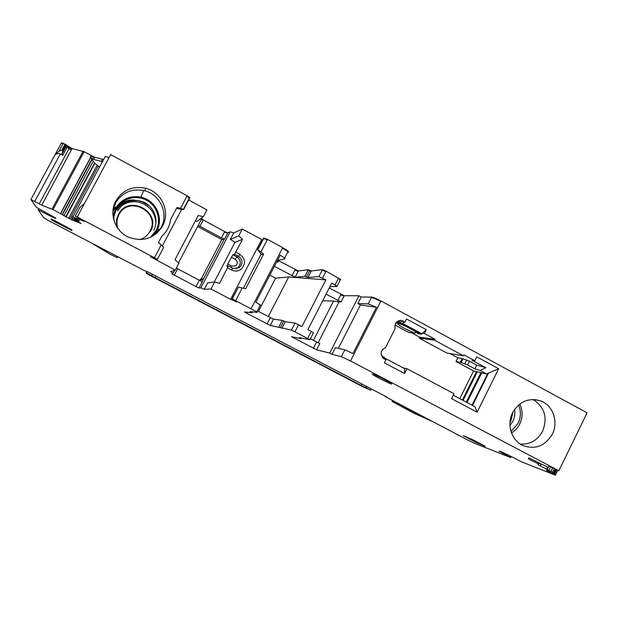 <?xml version="1.0" encoding="UTF-8"?>
<svg xmlns="http://www.w3.org/2000/svg" width="618" height="618" viewBox="0 0 618 618"><rect width="100%" height="100%" fill="white"/><g stroke="black" fill="none" stroke-linecap="round" stroke-linejoin="round"><path stroke-width="0.93" d="M318.108 342.851L339.058 301.847L341.082 301.908L326.057 294.183M313.434 332.832L309.888 339.769L299.46 337.559L300.989 338.602L291.464 336.679L316.609 349.803L329.726 353.102L358.95 295.775L344.241 295.721L329.224 288.003M310.166 338.695L319.792 343.577L316.609 349.803M309.726 339.56L291.441 330.051L270.259 325.439L273.496 319.166L282.271 320.379L278.88 326.968M313.287 332.608L311.225 331.418L307.664 338.378M274.377 266.373L295.141 277.188L304.906 276.308L307.988 277.474L318.919 276.57L322.21 270.166L325.833 271.657L326.088 271.163L340.696 279.568M282.271 320.379L285.292 321.7L295.018 323.09L301.939 326.505L325.864 279.877L318.919 276.57M329.888 286.706L337.181 286.443L331.75 283.067L307.88 329.649L311.225 331.418M257.343 310.846L273.496 319.166M247.3 312.237L246.767 313.272L270.259 325.439M246.767 313.272L244.527 311.92L251.85 312.77L252.167 311.827M232.291 298.88L238.409 287.107L232.067 298.873L256.833 311.843L257.32 312.391L250.097 311.603L251.742 312.646M263.384 238.61L257.621 249.687L261.005 251.82L267.478 239.351L282.75 247.648L288.212 251.155L288.552 251.989M261.005 251.82L263.585 254.168L261.553 254.67L257.621 249.687M238.409 287.107L245.64 288.753L263.585 254.168M232.067 298.873L237.003 301.97L230.653 299.321L261.715 239.56L242.287 229.031L233.689 232.955L230.174 231.773L200.858 287.872L204.249 289.324L207.64 282.835L214.616 282.063L219.614 283.299L228.405 265.964L233.11 268.421L239.135 267.779C243.16 263.778 242.951 259.969 238.533 256.354L234.531 254.207L242.526 239.351L235.002 242.248L230.329 239.398L238.71 235.883L242.526 239.351M242.287 229.031L238.71 235.883M227.663 267.872L231.673 270.012C234.763 271.511 237.76 271.364 240.665 269.579C246.034 264.226 245.763 259.135 239.854 254.307L235.852 252.159M230.653 299.321L211.008 288.977L214.616 282.063M211.008 288.977L204.249 289.324M176.323 268.112L199.32 280.263L196.006 286.59L199.027 287.996L200.858 287.872M202.094 281.584L203.353 279.166L199.32 280.263L202.341 281.654L199.027 287.996M163.639 247.478L157.358 259.398L150.413 256.702L175.257 270.143L170.607 271.634L173.071 273.256L171.881 273.805L196.006 286.59M175.257 270.143L178.903 263.198L174.994 259.707L198.262 215.45L203.307 216.756L196.987 221.445L195.473 220.757M188.405 199.83L206.922 209.865L203.307 216.756M176.431 208.521L183.639 209.548L180.495 208.374L187.146 195.759L110.622 154.631M157.119 259.166L77.258 216.964L110.792 154.33M154.492 257.66L161.198 244.952L158.478 242.526L161.8 236.231C166.79 231.75 169.711 226.211 170.568 219.614L176.987 207.463L180.495 208.374M115.852 200.943C108.575 213.805 115.203 231.881 129.154 237.436C143.484 242.148 154.647 238.309 162.627 225.918C170.545 211.935 161.769 192.198 145.794 188.297C132.777 185.616 122.797 189.834 115.852 200.943M77.258 216.964L75.218 216.192L79.892 207.463L84.427 203.554L110.784 154.322M109.1 157.466L105.207 156.532L72.808 217.011L84.311 221.383L75.218 216.192M73.279 216.13L72.831 216.022L73.248 216.184M72.831 216.022L71.696 218.216L81.167 223.507L71.788 219.877L53.017 209.587L41.754 205.191L30.9 199.49L61.491 142.82L66.296 144.828L65.732 146.559L71.309 149.95L65.732 146.559M102.14 162.256L101.298 161.352L93.55 159.405L90.336 157.15L90.892 156.107L94.438 157.752L94.693 157.281L84.141 151.704L72.059 148.559L66.481 145.168M63.283 143.245L59.027 151.14L55.002 154.855L30.908 199.49L36.423 207.331L55.535 217.938C57.026 219.266 53.094 217.521 43.747 212.692L38.123 209.741L43.832 217.86L47.941 220.286L144.318 270.537L148.583 272.275L386.86 397.057M38.756 208.56L38.123 209.741M511.24 456.54L510.731 457.583L499.73 451.588C496.316 449.402 507.502 454.485 516.532 459.244L521.298 461.746L555.366 475.18L546.582 470.53L547.061 469.441L538.263 464.806L538.95 462.905M552.77 473.604L553.187 472.747L547.015 469.68M529.108 457.93L528.591 458.996L538.317 463.832L538.803 462.836L548.212 467.316L548.838 466.088L558.865 470.761L587.1 412.809L380.974 300.943C376.532 298.61 373.434 297.32 371.688 297.08L361.213 296.995L358.95 295.775M329.726 353.102L332.013 354.307L335.381 347.702L344.859 349.811L352.978 353.504L376.462 307.262L368.22 303.894L357.876 303.546L360.464 304.944L338.355 348.367M368.22 303.894L371.441 297.567C373.187 297.814 376.285 299.104 380.719 301.437L350.499 360.958L341.368 356.679L332.013 354.307M357.876 303.546L361.213 296.995M260.92 305.431L255.86 302.148L280.17 255.18L284.628 258.092L284.983 258.888L277.505 260.332M325.864 279.877L288.722 276.957L268.258 316.609M269.857 275.11L275.605 278.193L258.424 311.418M288.722 276.957L275.605 278.193M276.54 262.194L278.231 261.885L279.019 260.039M277.142 261.028L278.154 261.708M233.689 232.955L230.329 239.398M163.446 247.154L161.198 244.952M183.646 209.525L189.865 197.729L187.146 195.759M376.462 307.262L360.464 304.944M295.141 277.188L298.347 270.954L278.664 260.719M239.854 254.307L238.533 256.354L236.856 256.81L235.234 259.321C237.783 261.399 237.899 263.592 235.582 265.894L231.711 266.08L227.764 263.971L226.829 266.312L228.405 265.964M235.883 268.869L237.451 268.104C241.429 264.149 241.229 260.387 236.856 256.81L232.909 254.693L234.531 254.207M117.698 256.601L93.565 244.295L109.71 254.052L117.134 257.691L117.567 256.856M157.126 230.414L154.794 234.832M552.67 467.865L550.986 471.302L547.502 469.919M232.909 254.693L227.764 263.971M115.435 204.102L114.624 203.6M146.991 271.48L146.08 273.226L149.494 275.188L363.183 386.968L370.823 390.213L371.464 388.946M146.08 273.226L147.308 271.626M146.59 272.994L151.704 275.667L152.453 274.299M152.592 274.369L151.704 275.667M453.272 395.211L474.948 406.729L477.119 412.167L451.573 398.625L454.014 393.728L406.961 368.714L402.936 367.756M446.945 353.071L463.43 355.821L434.539 340.201L419.267 338.146L446.945 353.071M434.539 340.201L435.026 339.236L419.738 337.219L419.267 338.146M382.519 349.572L385.447 347.741L395.188 328.467C394.315 323.623 396.238 320.904 400.958 320.325L405.037 321.955L406.536 318.981L426.296 329.688L421.885 333.813L421.082 334.114L400.348 322.998L395.69 323.152M405.037 321.955L402.233 323.191L421.885 333.813M384.751 358.092L404.666 368.676L404.551 373.511L384.396 362.828L385.91 359.83L384.303 357.467L382.264 356.177L384.102 358.873L385.91 359.83M459.784 398.672L473.589 370.931L456.03 361.476L457.868 357.791L463.114 358.795L461.244 362.527L467.671 364.975L469.549 361.213L463.114 358.795M450.089 353.596L457.868 357.791M411.464 332.754L419.738 337.219M394.948 325.029L408.637 332.414L415.08 333.195L415.559 332.245L416.88 332.639M381.221 355.219L382.264 356.177M456.03 361.476L461.244 362.527M267.478 239.351L263.639 238.115M197.621 226.528L221.847 239.56L224.535 239.197L221.468 237.915L224.751 231.626L201.561 219.027M198.247 225.338L221.468 237.915M203.353 279.166L224.172 239.367M203.461 278.981L201.368 278.718L199.328 280.263M201.368 278.718L221.847 239.56M174.245 275.157L177.582 268.799L176.478 267.818M90.336 157.15L90.761 157.551L60.634 213.666M99.544 167.107L94.809 163.33L90.761 157.551M101.298 161.352L102.426 159.189L94.693 157.281M103.191 160.294L102.171 159.668M66.234 145.632L71.812 149.023L71.309 149.95M404.635 406.791L397.938 403.492L392.106 401.476L414.23 413.357L431.619 421.121L411.974 411.773L400.433 405.539L404.551 406.961M62.518 150.498L62.827 151.371L66.087 145.338L65.523 144.921L62.518 150.498L61.839 150.089L65.099 144.048M361.939 383.963L361.182 385.454L366.134 387.756L366.752 386.482M361.182 385.454L155.103 277.652L155.914 276.107M415.08 333.195C408.181 330.506 402.488 327.555 397.984 324.342L397.899 323.376C400.387 323.423 414.222 330.197 417.011 332.747L417.652 333.519M533.125 399.483C544.597 406.992 547.772 417.536 542.666 431.117C537.629 440.255 530.19 444.589 520.341 444.118M113.434 218.494L115.983 209.162C121.53 198.556 135.89 194.415 146.528 200.24C157.242 205.91 161.692 220.062 156.076 230.506L150.483 237.297M117.644 210.962C122.943 202.449 130.591 199.174 140.58 201.136L141.283 201.337C153.303 204.612 159.714 219.56 153.712 230.166M116.895 209.927C120.742 203.986 126.227 200.649 133.349 199.923M114.307 214.407L115.798 210.862M122.078 205.377C127.563 201.831 133.503 200.873 139.9 202.503C149.664 205.833 155.002 212.553 155.921 222.673M116.995 227.138C115.921 222.704 116.416 218.486 118.478 214.469C128.521 193.882 161.901 211.843 150.468 231.472M139.838 239.599C144.349 238.154 147.733 235.373 149.989 231.263C161.089 212.198 128.675 194.77 118.926 214.747C116.678 219.174 116.354 223.762 117.938 228.513M509.989 422.264L512.863 412.229M509.966 422.612L510.87 420.966L513.025 411.928M509.95 425.624L512.832 421.329C514.663 417.521 515.257 413.542 514.609 409.386M510.993 431.519L518.123 423.299C520.951 417.204 521.113 411.101 518.602 404.991M417.567 333.689L421.082 334.114M473.589 370.931L486.884 374.06L480.116 370.414L485.856 367.725L476.764 365.114L474.894 368.869L467.671 364.975M476.764 365.114L469.549 361.213M480.116 370.414L474.894 368.869M157.791 232.345L161.128 227.517C168.853 213.859 160.294 194.577 144.682 190.769L143.631 190.506C131.31 188.451 121.916 192.661 115.435 203.137L113.079 209.572M307.988 277.474L311.364 270.916L308.266 269.772L298.347 270.954M41.754 205.191L72.059 148.559M65.802 146.69L62.055 153.643L62.827 151.371M62.055 153.643L62.681 155.381L60.325 153.967C58.169 153.225 56.392 153.519 55.002 154.855M103.445 159.815L102.426 159.189M224.535 239.197L227.826 232.901L224.751 231.626M477.119 412.167L498.656 368.722L487.826 373.403L472.044 405.184M486.884 374.06L487.826 373.403M512.561 412.824C519.506 401.229 529.016 397.312 541.105 401.059C553.087 405.64 558.641 421.994 552.384 434.091C545.115 446.181 535.211 449.958 522.689 445.431C511.418 440.348 506.482 424.527 512.561 412.824M404.551 373.511L406.961 368.714M385.447 347.741C380.626 350.267 379.831 353.735 383.052 358.154L384.102 358.873M422.48 333.256L424.388 333.481L426.296 329.688M435.026 339.236L424.388 333.481M485.856 367.725L472.09 360.279L474.833 360.757L463.917 354.856L463.43 355.821M474.833 360.757L476.772 356.864L498.656 368.722M151.804 275.798L155.103 277.652M370.823 390.213L366.134 387.756M550.986 471.302L552.144 472.229M311.364 270.916L322.465 269.672L326.088 271.163M313.411 340.41L333.55 301.051L322.681 300.765M539.514 463.183L540.943 464.497L540.248 465.91M61.839 150.089L59.027 151.14M214.199 282.109L235.002 242.248M262.635 240.047L261.715 239.56M339.058 301.847L333.55 301.051M227.826 232.901L230.174 231.773M485.13 446.366L475.628 442.194L463.237 435.636L472.762 439.684L485.184 446.25M55.991 222.41L51.889 220.093L51.139 218.988L55.072 220.819L71.495 229.595L71.997 230.576L55.991 222.41L56.454 221.545M558.865 470.761L350.499 360.958M528.591 458.996L528.676 457.814L529.657 458.162L538.811 462.836M538.317 463.832L538.093 464.659M556.733 469.881L554.516 474.431M557.768 470.352L555.497 475.018M385.315 396.2L386.32 397.196L467.61 439.946L474.686 443.369L510.731 457.583M385.168 396.501L386.845 397.096M71.696 218.216L79.235 221.105M104.944 157.026L72.785 217.049L79.336 220.966M173.071 273.256L174.593 270.36M178.532 262.859L202.403 217.428M372.337 373.936L372.615 374.531C375.613 376.617 389.155 383.43 391.665 384.11L391.433 383.523C388.405 381.414 374.585 374.477 372.337 373.936M337.807 300.502L340.734 294.778L344.017 296.161L344.241 295.721M344.017 296.161L341.082 301.908M316.563 342.071L313.38 348.282M293.411 337.783L293.789 337.057M340.448 280.054L338.355 278.448L338.602 277.953M325.833 271.657L322.534 278.077M298.587 324.736L295.002 331.711M338.355 278.448L335.072 284.859M285.292 321.7L281.893 328.312M295.018 323.09L291.441 330.051M283.778 321.043L280.379 327.64M267.115 323.963L270.344 317.706M252.329 311.843L251.866 312.739M250.978 312.183L251.217 311.727M288.297 252.484L287.957 251.65L282.496 248.142L282.75 247.648M235.736 300.479L242.256 287.918M282.496 248.142L251.186 308.614M236.285 301.932L236.485 301.545M243.407 288.204L261.205 253.921M262.38 240.533L261.46 240.047M155.172 259.568L155.597 258.764M162.333 245.995L181.584 209.487M84.141 151.704L83.886 152.175L82.874 151.704L52.012 209.093M82.874 151.704L83.129 151.232M71.989 149.077L72.236 148.614M63.036 143.708L61.244 143.283M44.38 211.518L43.747 212.692M548.174 467.316L547.115 469.487M344.859 349.811L341.368 356.679M231.673 270.012L232.414 268.104M189.602 198.231L186.883 196.269M153.627 234.176L152.522 236.269M371.441 297.567L371.688 297.08M340.734 294.778L340.958 294.338M277.42 261.198L277.907 260.255M278.262 261.831L279.212 260M291.943 275.829L295.149 269.618M304.906 276.308L308.027 270.236L309.572 270.815L309.811 270.344M306.443 276.895L309.572 270.815L311.124 271.387M117.706 256.609L117.134 257.691M550.592 466.845L548.915 470.275M298.123 271.402L294.925 270.058M231.711 266.08L231.078 267.393M235.234 259.321L231.294 257.212M158.942 229.1L156.709 233.341M103.484 249.162L103.245 249.618M114.477 203.971L115.435 204.558M403.245 320.989L399.174 322.766M462.171 358.548L460.31 362.272M263.43 238.525L263.685 238.03M257.891 249.61L263.963 237.93M199.9 226.312L202.974 220.456L201.321 219.475M94.438 157.752L93.55 159.405M412.43 410.862L411.974 411.773M540.866 463.848L540.673 464.257M65.523 144.921L65.778 144.457M366.18 386.188L365.524 387.548M464.836 363.693L466.706 359.931M519.792 404.033C522.851 410.584 522.843 417.212 519.761 423.917C517.83 427.772 515.072 430.792 511.495 432.979M395.914 322.812L397.274 322.75M397.405 322.766L398.996 323.276L396.686 322.874M395.929 322.789L396.988 322.727M397.374 322.774L398.865 323.268M396.401 322.936L397.196 323.106M417.227 413.372L416.826 414.168M113.017 215.968L115.435 208.59C121.298 199.096 129.811 195.28 140.966 197.134L141.406 197.235C155.829 200.379 163.955 218.084 156.833 230.638L152.731 236.146M66.296 144.828L62.874 151.171M66.087 145.338L66.335 144.875M392.615 400.495L392.16 401.406L392.6 400.487M66.914 147.517L62.681 155.381M90.892 156.107L91.147 155.636M202.974 220.456L203.214 220.008M227.594 233.349L224.519 232.082M488.622 372.971L472.507 405.431M481.661 373.002L466.999 402.503M480.858 372.793L466.273 402.117M477.351 371.742L463.083 400.425M476.555 371.534L462.372 400.047M401.012 323.268L398.996 323.276M308.027 270.236L308.266 269.772M554.215 468.637L552.407 472.361M322.21 270.166L322.465 269.672M380.719 301.437L380.974 300.943M267.215 239.854L263.708 238.432M465.369 436.826L465.57 436.424M475.628 442.194L476.03 441.391M480.541 444.574L480.85 443.917M51.75 219.969L52.097 219.336M68.088 228.745L68.544 227.887M547.525 467.03L546.505 469.132M555.265 469.155L553.04 473.72M556.038 469.541L553.828 474.083M506.072 455.134L506.521 454.23M60.325 153.967L34.732 201.414M68.946 148.745L39.212 203.909M83.886 152.175L53.017 209.587M90.637 157.428L60.487 213.589M92.028 158.903L62.171 214.531M92.229 159.166L62.433 214.678M93.179 161.236L63.94 215.736M94.554 163.052L65.724 216.802M94.809 163.33L66.041 216.98M97.057 165.361L68.644 218.363M98.154 166.203L69.873 218.981M72.453 218.641L71.788 219.877M163.631 247.494L157.358 259.382M150.792 257.057L151.039 256.594M337.08 286.126L340.603 279.236M284.628 258.092L288.212 251.155M189.68 197.405L183.399 209.324M115.435 206.713L112.893 211.487M400.348 322.99L396.733 322.866M113.287 217.752L115.829 209.038C121.707 199.344 130.228 195.412 141.406 197.235M113.897 220.309C113.596 216.4 114.376 212.762 116.254 209.378C120.271 204.164 123.747 201.344 126.682 200.927C129.34 199.645 133.975 199.714 140.58 201.136M141.283 201.337L149.44 206.01M140.525 201.12L139.9 202.503M140.966 197.134L143.631 190.506M65.879 146.79L61.962 154.044M397.984 324.342L398.425 323.469M541.105 401.059L534.809 399.552M383.052 358.154L381.561 355.566M400.958 320.325L397.212 322.789M372.832 374.099L372.615 374.531M548.884 466.088L547.108 469.719M144.682 190.769L145.794 188.297M51.889 220.093L52.267 219.413M538.263 464.806L539.151 463.006M548.112 467.293L547.061 469.441M256.833 311.843L260.448 304.852M300.904 338.486L301.19 337.93"/></g></svg>
